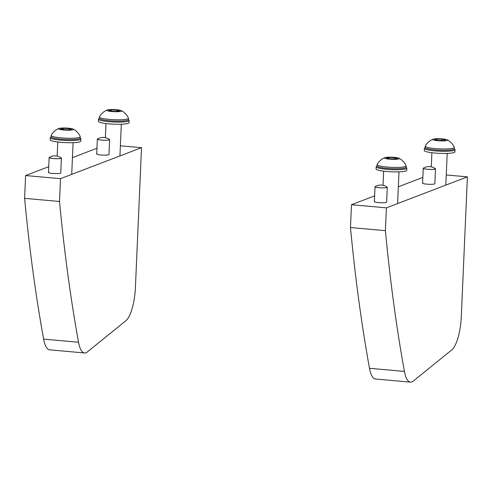 <?xml version="1.0" encoding="UTF-8"?>
<svg xmlns="http://www.w3.org/2000/svg" width="492" height="492" viewBox="0 0 492 492"><rect width="100%" height="100%" fill="white"/><g stroke="black" fill="none" stroke-linecap="round" stroke-linejoin="round"><path stroke-width="0.74" d="M422.905 182.889A6.138 0.861 2.5 0 0 422.597 183.141A6.138 0.861 2.5 0 0 427.733 184.223A6.138 0.861 2.5 0 0 434.547 183.934A6.138 0.861 2.5 0 0 434.854 183.676L435.506 168.799A6.138 0.861 -177.5 0 1 431.404 169.433A6.138 0.861 -177.5 0 1 424.608 168.873A6.138 0.861 -177.5 0 1 423.243 168.264A6.138 0.861 -177.5 0 1 423.852 167.92M374.689 201.339A6.138 0.861 2.5 0 0 374.375 201.591A6.138 0.861 2.5 0 0 379.51 202.673A6.138 0.861 2.5 0 0 386.325 202.378A6.138 0.861 2.5 0 0 386.638 202.126L387.29 187.249A6.138 0.861 -177.5 0 1 378.077 187.593A6.138 0.861 -177.5 0 1 375.027 186.714A6.138 0.861 -177.5 0 1 375.636 186.37M404.412 371.417A30.682 9.379 95.1 0 0 410.445 382.143L375.531 379.012A30.682 9.379 -84.9 0 1 369.492 368.293L404.412 371.417A920.452 281.375 -84.9 0 1 385.396 230.656L350.482 227.532A920.452 281.375 95.1 0 0 369.492 368.293M350.482 227.532L351.479 204.727L386.392 207.852L467.4 176.856L461.293 316.762A30.682 9.379 95.1 0 1 451.681 349.99L413.212 381.122A30.682 9.379 95.1 0 1 410.445 382.143M422.843 177.415L398.323 186.8M374.627 195.865L351.479 204.727M446.256 174.961L467.4 176.856M385.396 230.656L386.392 207.852M97.022 153.713A6.138 0.861 2.5 0 0 96.715 153.965A6.138 0.861 2.5 0 0 101.85 155.048A6.138 0.861 2.5 0 0 108.664 154.759A6.138 0.861 2.5 0 0 108.972 154.506L109.624 139.623A6.138 0.861 -177.5 0 1 105.017 140.257A6.138 0.861 -177.5 0 1 98.136 139.543A6.138 0.861 -177.5 0 1 97.361 139.088A6.138 0.861 -177.5 0 1 97.97 138.744M48.806 172.163A6.138 0.861 2.5 0 0 48.493 172.415A6.138 0.861 2.5 0 0 53.628 173.498A6.138 0.861 2.5 0 0 60.448 173.209A6.138 0.861 2.5 0 0 60.756 172.95L61.408 158.073A6.138 0.861 -177.5 0 1 56.549 158.707A6.138 0.861 -177.5 0 1 49.692 157.92A6.138 0.861 -177.5 0 1 49.145 157.538A6.138 0.861 -177.5 0 1 49.754 157.194M78.529 342.241A30.682 9.379 95.1 0 0 84.562 352.967A30.682 9.379 95.1 0 0 87.33 351.946L125.798 320.815A30.682 9.379 95.1 0 0 135.411 287.586L141.518 147.68L60.51 178.676L59.514 201.48A920.452 281.375 95.1 0 0 78.529 342.241L43.616 339.117A920.452 281.375 -84.9 0 1 24.6 198.356L25.596 175.552L60.51 178.676M120.374 145.786L141.518 147.68M25.596 175.552L48.745 166.69M72.441 157.625L96.961 148.246M59.514 201.48L24.6 198.356M84.562 352.967L49.649 349.843A30.682 9.379 -84.9 0 1 43.616 339.117M387.007 187.058A5.984 0.843 -177.5 0 1 386.325 187.624A5.984 0.843 -177.5 0 1 378.988 187.673A5.984 0.843 -177.5 0 1 375.322 186.548A10.646 10.646 0 0 1 387.007 187.058M386.712 186.849A6.138 0.861 -177.5 0 1 387.29 187.249M435.229 168.608A5.984 0.843 -177.5 0 1 433.138 169.346A5.984 0.843 -177.5 0 1 426.232 169.113A5.984 0.843 -177.5 0 1 423.538 168.098A10.646 10.646 0 0 1 435.229 168.608M434.934 168.405A6.138 0.861 -177.5 0 1 435.506 168.799M61.131 157.883A5.984 0.843 -177.5 0 1 57.736 158.676A5.984 0.843 -177.5 0 1 51.512 158.295A5.984 0.843 -177.5 0 1 49.44 157.372A10.646 10.646 0 0 1 61.131 157.883M60.83 157.68A6.138 0.861 -177.5 0 1 60.86 157.686A6.138 0.861 -177.5 0 1 61.408 158.073M109.347 139.433A5.984 0.843 -177.5 0 1 106.401 140.214A5.984 0.843 -177.5 0 1 99.925 139.876A5.984 0.843 -177.5 0 1 97.656 138.922A10.646 10.646 0 0 1 109.347 139.433M109.052 139.23A6.138 0.861 -177.5 0 1 109.624 139.623M454.257 148.953L454.59 149.156A15.338 2.159 -177.5 0 1 455.038 149.703A15.338 2.159 -177.5 0 1 454.257 150.337A15.338 2.159 -177.5 0 1 437.222 151.062A15.338 2.159 -177.5 0 1 424.381 148.369A15.338 2.159 -177.5 0 1 424.879 147.858L425.223 147.686M424.381 148.369L424.288 150.527A15.338 2.159 2.5 0 0 437.124 153.221A15.338 2.159 2.5 0 0 454.165 152.495A15.338 2.159 2.5 0 0 454.94 151.862L455.038 149.703M433.028 139.181A7.472 1.052 -177.5 0 1 440.217 138.769A7.472 1.052 -177.5 0 1 447.265 139.82A7.472 1.052 -177.5 0 1 447.197 140.448A7.472 1.052 -177.5 0 1 437.825 140.718A7.472 1.052 -177.5 0 1 432.991 139.193A7.472 1.052 -177.5 0 1 433.028 139.181M447.265 139.82C450.475 141.505 452.837 144.008 454.337 147.329A14.575 2.054 -177.5 0 1 454.368 147.477A14.575 2.054 -177.5 0 1 453.624 148.08A14.575 2.054 -177.5 0 1 437.443 148.762A14.575 2.054 -177.5 0 1 425.248 146.204A14.575 2.054 -177.5 0 1 425.285 146.062C427.074 142.883 429.639 140.595 432.991 139.193M425.248 146.204L425.186 147.526A14.575 2.054 2.5 0 0 437.382 150.085A14.575 2.054 2.5 0 0 453.569 149.396A14.575 2.054 2.5 0 0 454.307 148.793L454.368 147.477M436.582 139.107L434.91 139.74L438.44 140.454L443.643 140.521L445.309 139.888L441.785 139.174L436.582 139.107L436.539 140.072M441.724 140.497L441.785 139.174M385.261 157.495A7.472 1.052 -177.5 0 1 392.585 157.243A7.472 1.052 -177.5 0 1 399.043 158.27A7.472 1.052 -177.5 0 1 398.526 159.027A7.472 1.052 -177.5 0 1 389.055 159.113A7.472 1.052 -177.5 0 1 384.769 157.643A7.472 1.052 -177.5 0 1 385.261 157.495M399.043 158.27C402.259 159.955 404.615 162.458 406.121 165.779A14.575 2.054 -177.5 0 1 406.146 165.927A14.575 2.054 -177.5 0 1 404.529 166.782A14.575 2.054 -177.5 0 1 388.108 167.132A14.575 2.054 -177.5 0 1 377.026 164.654A14.575 2.054 -177.5 0 1 377.069 164.512C378.852 161.333 381.423 159.045 384.769 157.643M377.026 164.654L376.97 165.97A14.575 2.054 2.5 0 0 388.053 168.455A14.575 2.054 2.5 0 0 404.467 168.104A14.575 2.054 2.5 0 0 406.091 167.243L406.146 165.927M389.024 157.508L386.589 158.073L389.461 158.824L394.762 159.014L397.198 158.455L394.326 157.704L389.024 157.508L388.975 158.695M394.27 158.996L394.326 157.704M406.041 167.403L406.367 167.6A15.338 2.159 -177.5 0 1 406.816 168.153A15.338 2.159 -177.5 0 1 406.041 168.787A15.338 2.159 -177.5 0 1 389 169.512A15.338 2.159 -177.5 0 1 376.165 166.813A15.338 2.159 -177.5 0 1 376.657 166.302L377.007 166.13M376.165 166.813L376.072 168.977A15.338 2.159 2.5 0 0 388.908 171.671A15.338 2.159 2.5 0 0 405.943 170.945A15.338 2.159 2.5 0 0 406.724 170.312L406.816 168.153M59.772 128.246A7.472 1.052 -177.5 0 1 67.09 128.092A7.472 1.052 -177.5 0 1 73.16 129.095A7.472 1.052 -177.5 0 1 72.25 129.931A7.472 1.052 -177.5 0 1 62.816 129.9A7.472 1.052 -177.5 0 1 58.886 128.467A7.472 1.052 -177.5 0 1 59.772 128.246M73.16 129.095C76.377 130.78 78.732 133.283 80.239 136.604A14.575 2.054 -177.5 0 1 80.264 136.751A14.575 2.054 -177.5 0 1 77.877 137.76A14.575 2.054 -177.5 0 1 61.494 137.901A14.575 2.054 -177.5 0 1 51.143 135.478A14.575 2.054 -177.5 0 1 51.186 135.337C52.97 132.157 55.541 129.87 58.886 128.467M51.143 135.478L51.088 136.801A14.575 2.054 2.5 0 0 61.432 139.218A14.575 2.054 2.5 0 0 77.816 139.082A14.575 2.054 2.5 0 0 80.208 138.067L80.264 136.751M63.628 128.32L60.713 128.818L63.099 129.587L68.4 129.857L71.315 129.359L68.923 128.59L63.628 128.32L63.566 129.611M68.874 129.777L68.923 128.59M80.159 138.227L80.485 138.43A15.338 2.159 -177.5 0 1 80.934 138.978A15.338 2.159 -177.5 0 1 80.159 139.611A15.338 2.159 -177.5 0 1 63.124 140.337A15.338 2.159 -177.5 0 1 50.282 137.643A15.338 2.159 -177.5 0 1 50.781 137.133L51.125 136.96M50.282 137.643L50.19 139.802A15.338 2.159 2.5 0 0 63.025 142.495A15.338 2.159 2.5 0 0 80.061 141.77A15.338 2.159 2.5 0 0 80.842 141.136L80.934 138.978M107.656 109.857A7.472 1.052 -177.5 0 1 114.987 109.624A7.472 1.052 -177.5 0 1 121.383 110.645A7.472 1.052 -177.5 0 1 120.804 111.42A7.472 1.052 -177.5 0 1 111.333 111.487A7.472 1.052 -177.5 0 1 107.108 110.017A7.472 1.052 -177.5 0 1 107.656 109.857M121.383 110.645C124.593 112.33 126.954 114.833 128.455 118.16A14.575 2.054 -177.5 0 1 128.486 118.301A14.575 2.054 -177.5 0 1 126.745 119.187A14.575 2.054 -177.5 0 1 110.319 119.501A14.575 2.054 -177.5 0 1 99.366 117.028A14.575 2.054 -177.5 0 1 99.402 116.887C101.192 113.707 103.757 111.42 107.108 110.017M99.366 117.028L99.304 118.351A14.575 2.054 2.5 0 0 110.263 120.817A14.575 2.054 2.5 0 0 126.684 120.509A14.575 2.054 2.5 0 0 128.424 119.617L128.486 118.301M111.438 109.882L108.923 110.436L111.715 111.192L117.022 111.395L119.538 110.841L116.745 110.085L111.438 109.882L111.389 111.1M116.69 111.383L116.745 110.085M128.375 119.777L128.707 119.98A15.338 2.159 -177.5 0 1 129.156 120.528A15.338 2.159 -177.5 0 1 128.375 121.161A15.338 2.159 -177.5 0 1 111.34 121.887A15.338 2.159 -177.5 0 1 98.498 119.193A15.338 2.159 -177.5 0 1 98.997 118.683L99.341 118.51M98.498 119.193L98.406 121.352A15.338 2.159 2.5 0 0 111.247 124.045A15.338 2.159 2.5 0 0 128.283 123.32A15.338 2.159 2.5 0 0 129.058 122.686L129.156 120.528M375.027 186.714L374.375 201.591M423.243 168.264L422.597 183.141M49.145 157.538L48.493 172.415M97.361 139.088L96.715 153.965M445.813 185.115L447.197 153.399M431.256 166.837L431.871 152.729M397.591 203.565L398.981 171.843M383.034 185.287L383.649 171.179M71.709 174.389L73.099 142.674M57.152 156.112L57.773 142.004M119.931 155.939L121.315 124.224M105.374 137.662L105.989 123.553"/></g></svg>
